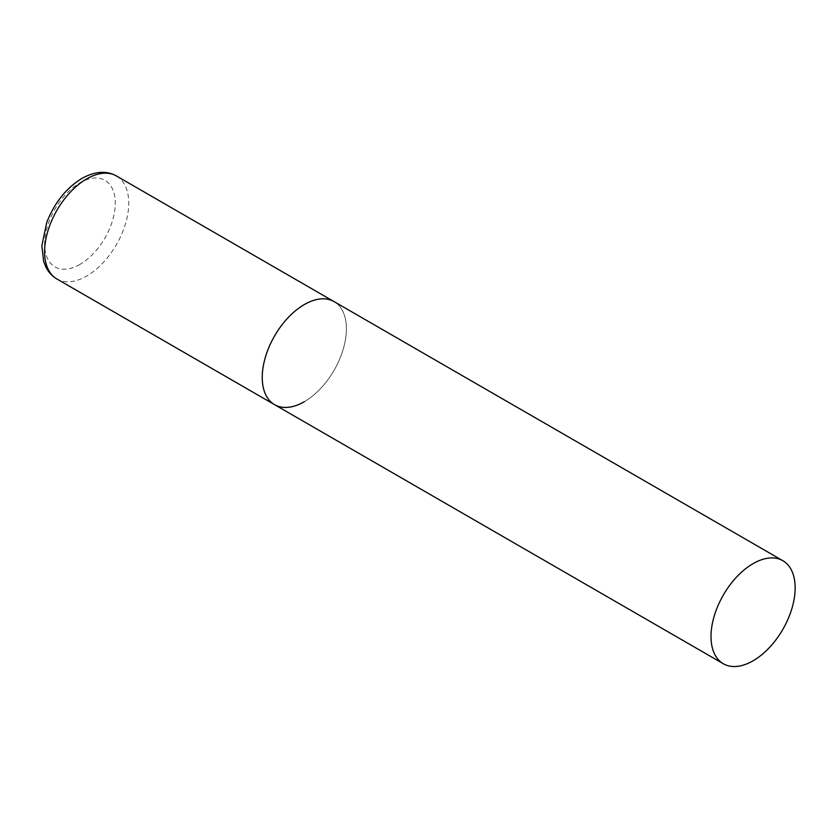 <?xml version="1.0" encoding="UTF-8"?>
<svg xmlns="http://www.w3.org/2000/svg" width="837" height="837" viewBox="0 0 837 837"><rect width="100%" height="100%" fill="white"/><g stroke="black" fill="none" stroke-linecap="round" stroke-linejoin="round"><path stroke-width="0.63" stroke-dasharray="4.18 3.14" d="M274.567 404.658A59.5 34.348 120 0 0 320.425 388.713A59.5 34.348 120 0 0 346.392 328.836A59.5 34.348 120 0 0 334.068 301.602A59.5 34.348 -60 0 1 343.191 349.28A59.5 34.348 -60 0 1 304.323 401.708M116.416 175.948A59.5 34.348 -60 0 1 125.54 223.625A59.5 34.348 -60 0 1 86.671 276.053A59.5 34.348 -60 0 1 56.926 279.003M79.944 264.398A49.979 28.856 -60 0 1 44.602 243.985A49.979 28.856 -60 0 1 79.944 182.78A49.979 28.856 -60 0 1 115.276 203.182A49.979 28.856 -60 0 1 79.944 264.398"/><path stroke-width="1.26" d="M304.323 401.708A59.5 34.348 -60 0 1 274.567 404.658A59.5 34.348 -60 0 1 265.455 356.98A59.5 34.348 -60 0 1 304.323 304.553A59.5 34.348 -60 0 1 334.068 301.602A59.5 34.348 120 0 0 288.221 317.547A59.5 34.348 120 0 0 262.253 377.424A59.5 34.348 120 0 0 274.567 404.658L56.926 279.003A59.5 34.348 -60 0 1 47.803 231.326A59.5 34.348 -60 0 1 86.671 178.898A59.5 34.348 -60 0 1 116.416 175.948C106.435 170.413 94.926 171.24 81.911 178.417C66.123 188.179 54.395 202.889 46.705 222.569L41.85 245.785L43.639 261.249L45.826 266.877C48.41 272.119 52.103 276.158 56.926 279.003M795.15 587.93A59.5 34.348 120 0 0 782.825 560.696A59.5 34.348 120 0 0 736.978 576.63A59.5 34.348 120 0 0 711.011 636.507A59.5 34.348 120 0 0 723.335 663.751A59.5 34.348 120 0 0 769.182 647.807A59.5 34.348 120 0 0 795.15 587.93M782.825 560.696L116.416 175.948M274.567 404.658L723.335 663.751"/></g></svg>
